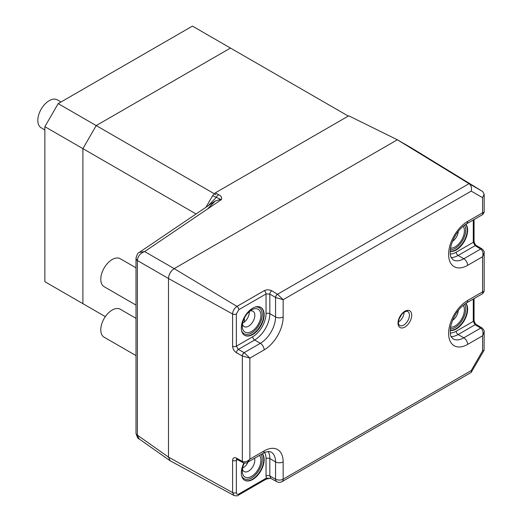<?xml version="1.0" encoding="UTF-8"?>
<svg xmlns="http://www.w3.org/2000/svg" width="522" height="522" viewBox="0 0 522 522"><rect width="100%" height="100%" fill="white"/><g stroke="black" fill="none" stroke-linecap="round" stroke-linejoin="round"><path stroke-width="0.78" d="M275.629 297.533L275.551 297.488A2.688 1.52 -59 0 1 277.489 294.219L283.159 299.687L275.629 297.533A2.688 1.488 -60 0 1 277.534 294.245L469.063 183.666L482.661 191.515L411.832 148.144L397.346 139.779L348.768 115.806L215.312 192.853L218.79 194.732C221.321 196.063 222.176 197.694 221.341 199.632L212.63 195.691L205.942 207.28M136.014 258.292A5.377 3.106 0 0 0 136.007 258.455L136.014 258.142C136.986 254.429 138.108 252.504 139.367 252.361L144.653 251.571L221.341 199.632L220.754 199.365L215.253 200.97L208.102 208.376M244.361 318.068L244.361 322.061M482.661 191.515L484.162 194.197L482.582 197.681L471.209 191.111C471.921 187.835 471.203 185.349 469.063 183.666L397.346 139.779L174.178 268.628C170.74 271.029 168.841 274.318 168.482 278.494L168.482 457.089L170.205 460.815L233.921 495.45L232.597 492.585L168.482 457.089L170.205 460.815M212.63 195.691L215.312 192.853M411.832 148.144L397.346 139.779L174.178 268.628L144.653 251.571C140.287 253.242 137.867 256.119 137.384 260.197L137.384 435.472L139.139 438.924C138.239 439.106 137.195 437.273 136.014 433.41L136.014 433.41A5.377 3.269 -2.3 0 0 137.384 435.472M136.014 433.24A5.377 3.269 -2.3 0 0 136.014 433.41L136.007 433.084A5.377 3.106 0 0 0 137.384 435.159L168.482 457.089L168.482 278.494L137.384 260.537A5.377 3.106 0 0 1 136.007 258.455L136.007 433.084M136.014 258.142A5.377 2.936 2.2 0 0 137.384 260.197M218.79 194.732A5.377 3.328 118.4 0 0 216.101 197.564L208.167 205.766M249.281 312.769L248.498 312.319M136.007 355.599L104.119 337.192A16.136 9.318 -60 0 1 101 332.286A16.136 9.318 -60 0 1 106.795 314.72A16.136 9.318 -60 0 1 120.256 309.239L136.007 318.335M463.216 305.266A13.18 7.608 -60 0 1 455.08 325.963A13.18 7.608 -60 0 1 450.545 327.216M452.496 320.404A8.874 5.122 120 0 0 458.29 310.362M463.216 226.209A13.18 7.608 -60 0 1 455.08 246.906A13.18 7.608 -60 0 1 450.545 248.165M452.496 241.347A8.874 5.122 120 0 0 458.29 231.311M259.519 455.399A13.18 7.608 -60 0 1 259.721 466.172A13.18 7.608 -60 0 1 251.584 476.384A13.18 7.608 -60 0 1 242.267 471.001A13.18 7.608 -60 0 1 244.322 463.079M242.417 468.984A8.874 5.122 120 0 0 244.107 471.555A8.874 5.122 120 0 0 248.544 471.112A8.874 5.122 120 0 0 254.54 458.27M251.584 309.931L251.584 309.931A13.18 7.608 -60 0 1 260.909 315.308A13.18 7.608 -60 0 1 251.584 331.45A13.18 7.608 -60 0 1 242.267 326.067A13.18 7.608 -60 0 1 251.584 309.931L251.584 309.931M242.417 324.051A8.874 5.122 120 0 0 244.107 326.615A8.874 5.122 120 0 0 248.544 326.178A8.874 5.122 120 0 0 254.344 318.355A8.874 5.122 120 0 0 252.981 311.243A8.874 5.122 120 0 0 249.914 311.066M252.726 334.524A16.136 9.318 120 0 0 263.271 320.306A16.136 9.318 120 0 0 260.798 307.373A16.136 9.318 120 0 0 252.726 308.169A16.136 9.318 120 0 0 242.188 322.394A16.136 9.318 120 0 0 244.661 335.32A16.136 9.318 120 0 0 252.726 334.524M243.911 463.007A16.136 9.318 120 0 0 244.661 480.26A16.136 9.318 120 0 0 252.726 479.457A16.136 9.318 120 0 0 262.703 466.922A16.136 9.318 120 0 0 262.416 453.722M450.199 251.473A16.136 9.318 120 0 0 456.221 249.979A16.136 9.318 120 0 0 466.192 237.451A16.136 9.318 120 0 0 465.911 224.258M450.199 330.53A16.136 9.318 120 0 0 456.221 329.036A16.136 9.318 120 0 0 466.192 316.508A16.136 9.318 120 0 0 465.911 303.308M248.12 461.977A8.874 5.122 -60 0 1 243.03 467.927A8.874 5.122 -60 0 1 242.554 468.182M249.288 311.588A8.874 5.122 -60 0 1 243.03 322.994A8.874 5.122 -60 0 1 242.554 323.248M174.178 268.628C170.714 271.016 168.815 274.304 168.482 278.494L232.597 313.99C232.851 310.773 234.313 308.241 236.975 306.401L174.178 268.628M237.562 459.667L236.355 460.365L236.355 492.566C236.505 494.223 237.334 494.699 238.835 493.995L266.396 478.087L266.044 476.005A2.688 1.553 180 0 1 269.841 476.005L270.957 478.465L276.751 481.669A5.377 5.377 0 0 0 282.043 481.623L471.209 372.408L484.083 350.269L484.162 332.025L482.582 335.77C483.483 332.383 482.876 329.832 480.762 328.136L480.684 328.084A2.688 1.586 -58.9 0 1 482.067 327.979A2.688 1.586 -58.9 0 1 482.113 328.005M238.835 309.67L236.355 313.97L236.355 346.171L252.726 336.716A18.825 10.871 120 0 0 266.044 313.663L266.044 293.964L238.835 309.67A2.688 1.553 -120 0 0 236.975 306.401L264.178 290.695C266.716 289.514 269.248 289.547 271.786 290.787L277.489 294.219M266.044 313.663A2.688 1.553 0 0 1 269.841 313.663L275.551 316.958L275.551 297.488L269.841 294.056L269.841 313.663A21.513 12.424 -60 0 1 254.632 340.011L238.339 349.42L244.244 352.689L249.868 358.131L242.345 355.984L236.479 352.735A2.688 1.52 119 0 1 238.339 349.42L236.355 346.171A2.688 1.553 180 0 1 232.597 346.197C232.838 348.977 234.137 351.162 236.479 352.735M236.936 459.119L236.623 459.216L237.034 459.373A2.688 1.52 119 0 1 236.479 458.146L242.345 461.389C244.87 462.368 247.382 461.624 249.868 459.151L247.408 462.388L263.023 453.37C264.178 452.496 266.129 451.876 268.856 451.504L271.094 452.039A21.513 12.424 120 0 1 275.551 461.892L269.841 458.597L269.841 476.005L275.551 479.157L275.551 461.892A5.377 3.106 180 0 0 283.159 461.892L283.159 479.157L471.209 370.587L471.425 372.193M471.209 370.587L482.582 350.888L482.582 335.77L467.627 344.409A26.896 15.53 -60 0 1 448.613 333.428A26.896 15.53 -60 0 1 467.627 300.489A5.377 3.106 60 0 1 466.518 302.949L482.817 293.54L482.582 291.85L484.162 291.211L484.162 252.968L482.582 256.72L467.627 265.352A26.896 15.53 -60 0 1 448.613 254.371A26.896 15.53 -60 0 1 467.627 221.432A5.377 3.106 -120 0 1 466.518 223.892L482.817 214.483L482.582 212.8L484.162 212.154L484.162 194.197M482.582 350.888L484.083 350.269M467.627 300.489L482.582 291.85L482.582 256.72C483.483 253.327 482.876 250.782 480.762 249.079L480.684 249.033A2.688 1.586 -58.9 0 1 482.067 248.922A2.688 1.586 -58.9 0 1 482.113 248.948M264.178 290.695A2.688 1.553 -120 0 1 266.044 293.964L269.841 294.056A2.688 1.52 -59 0 1 271.786 290.787M252.726 336.716A2.688 1.553 60 0 0 254.632 340.011L260.334 343.306L244.165 352.644A2.688 1.52 119 0 0 242.299 355.958M244.244 352.689A2.688 1.488 120 0 0 242.345 355.984L242.345 461.389A2.688 1.553 117.9 0 0 242.945 462.649L242.86 462.603A2.688 1.52 119 0 0 242.9 462.623M480.762 328.136A2.688 1.553 -57.9 0 1 482.152 328.025L476.482 324.612C475.438 324.188 474.628 322.746 474.061 320.286L474.061 298.591M450.277 333.043A18.825 10.871 120 0 0 456.221 331.229L473.278 321.382L475.098 324.723A2.688 1.586 -58.9 0 1 476.482 324.612M480.762 249.079A2.688 1.553 -57.9 0 1 482.152 248.974L476.482 245.562C475.438 245.131 474.628 243.689 474.061 241.229L474.061 219.534M450.277 253.992A18.825 10.871 120 0 0 456.221 252.178L473.278 242.325L475.098 245.666A2.688 1.586 -58.9 0 1 476.482 245.562M270.983 478.478L266.396 478.087A2.688 1.553 -120 0 1 265.842 479.32L265.842 479.32C268.393 478.498 270.135 478.217 271.068 478.485L270.957 478.465M236.355 492.566A2.688 1.553 0 0 1 232.597 492.585L232.597 460.384A2.688 1.553 0 0 0 236.355 460.365L236.76 459.249M242.299 461.37A2.688 1.52 119 0 0 242.86 462.603L237.034 459.373M136.007 305.089L104.119 286.682A16.136 9.318 -60 0 1 101 281.776A16.136 9.318 -60 0 1 106.795 264.21A16.136 9.318 -60 0 1 120.256 258.729L136.007 267.825M348.291 116.08L192.442 26.1L58.177 103.617L44.866 126.676L44.866 281.71L96.211 311.36M216.023 194.752L96.211 125.58L230.476 48.057L96.211 125.58L58.177 103.617M196.063 213.968L82.9 148.633L96.211 125.58L82.9 148.633L44.866 126.676M82.9 148.633L82.9 303.673L82.9 148.633M44.866 129.939L41.173 127.805A16.136 9.318 -60 0 1 40.677 127.485A16.136 9.318 -60 0 1 41.427 108.733A16.136 9.318 -60 0 1 57.309 99.852L61.002 101.986M105.34 316.626L82.9 303.673M404.106 312.254A8.071 4.659 -60 0 1 398.514 321.943M399.506 318.055A6.453 3.726 120 0 0 401.235 315.053M404.87 327.059A9.683 5.592 -60 0 1 398.025 323.105A9.683 5.592 -60 0 1 404.87 311.249A9.683 5.592 -60 0 1 411.714 315.197A9.683 5.592 -60 0 1 404.87 327.059M399.695 325.48A8.071 4.659 120 0 0 403.728 325.082A8.071 4.659 120 0 0 409 317.97A8.071 4.659 120 0 0 407.76 311.503C407.767 311.014 406.69 311.177 404.537 311.986C400.106 314.355 396.433 323.34 399.695 325.48M260.602 307.269A16.136 9.318 -60 0 1 262.84 320.254A16.136 9.318 -60 0 1 252.348 334.302A16.136 9.318 -60 0 1 244.472 335.209M241.621 330.778A15.06 8.698 120 0 0 251.584 332.984A15.06 8.698 120 0 0 262.064 316.841A15.06 8.698 120 0 0 255.343 307.014M262.259 453.814A16.136 9.318 -60 0 1 252.348 479.242A16.136 9.318 -60 0 1 244.472 480.142M241.621 475.712A15.06 8.698 120 0 0 251.584 477.924A15.06 8.698 120 0 0 261.046 454.512M465.761 303.406A16.136 9.318 -60 0 1 455.837 328.814A16.136 9.318 -60 0 1 450.205 330.348M450.31 328.951A15.06 8.698 120 0 0 455.08 327.496A15.06 8.698 120 0 0 464.6 304.195M465.761 224.349A16.136 9.318 -60 0 1 455.837 249.757A16.136 9.318 -60 0 1 450.205 251.297M450.31 249.894A15.06 8.698 120 0 0 455.08 248.439A15.06 8.698 120 0 0 464.6 225.139M232.597 346.197L232.597 313.99A2.688 1.553 180 0 0 236.355 313.97M236.479 458.146C234.137 457.128 232.838 457.872 232.597 460.384M467.627 221.432L482.582 212.8L482.582 197.681M471.209 191.111L283.159 299.687L283.159 316.958A26.896 15.53 -60 0 1 264.139 349.897L249.868 358.131L249.868 459.151L264.139 450.91A26.896 15.53 -60 0 1 283.159 461.892M467.627 344.409A5.377 3.106 -120 0 0 463.823 337.819L480.684 328.084L475.098 324.723L458.12 334.524L463.823 337.819A21.513 12.424 120 0 1 453.07 338.882C451.634 336.749 449.638 338.308 450.551 327.183C453.018 316.404 458.342 308.326 466.518 302.949M474.061 320.286A2.688 1.553 0 0 1 473.278 321.382L473.278 299.047M456.221 331.229A2.688 1.553 60 0 0 458.12 334.524A21.513 12.424 -60 0 1 451.165 336.599M266.044 476.005L266.044 458.597A18.825 10.871 120 0 0 264.641 452.541M268.158 451.537A21.513 12.424 -60 0 1 269.841 458.597A2.688 1.553 180 0 0 266.044 458.597M466.518 223.892C459.536 228.29 454.479 235.233 451.334 244.72C449.148 253.32 450.747 256.693 451.125 257.457L453.07 259.825A21.513 12.424 120 0 0 463.823 258.762L480.684 249.033L475.098 245.666L458.12 255.467L463.823 258.762A5.377 3.106 60 0 1 467.627 265.352M474.061 241.229A2.688 1.553 0 0 1 473.278 242.325L473.278 219.99M456.221 252.178A2.688 1.553 60 0 0 458.12 255.467A21.513 12.424 -60 0 1 451.165 257.542M264.139 349.897A5.377 3.106 60 0 0 260.334 343.306A21.513 12.424 120 0 0 275.551 316.958A5.377 3.106 0 0 0 283.159 316.958M264.139 450.91A5.377 3.106 60 0 1 263.023 453.37M282.043 481.623A5.377 3.106 60 0 0 283.159 479.157A5.377 3.106 180 0 1 275.551 479.157A5.377 3.171 118.9 0 0 276.751 481.669M265.842 479.32L238.28 495.228A2.688 1.553 -120 0 0 238.835 493.995M139.367 252.361L215.253 200.97M169.944 460.652L139.139 438.924M484.162 332.025C484.553 331.137 483.887 329.806 482.152 328.025M484.162 291.211L482.817 293.54M484.162 252.968C484.553 252.08 483.887 250.749 482.152 248.974M484.162 212.154L482.817 214.483M238.28 495.228C238.097 495.952 236.642 496.024 233.921 495.45M247.408 462.388C246.841 463.171 245.353 463.262 242.945 462.649"/></g></svg>
